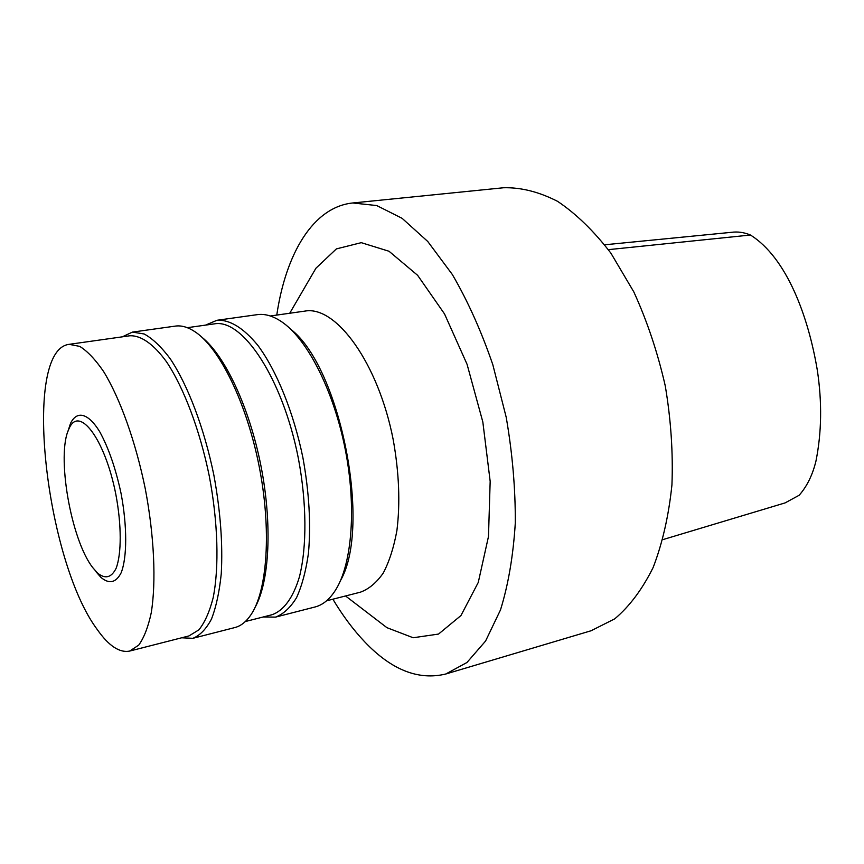 <?xml version="1.0" encoding="UTF-8"?>
<svg xmlns="http://www.w3.org/2000/svg" width="864" height="864" viewBox="0 0 864 864"><rect width="100%" height="100%" fill="white"/><g stroke="black" fill="none" stroke-linecap="round" stroke-linejoin="round"><path stroke-width="1.3" d="M662.904 539.611L785.106 502.902L799.178 495.245C806.976 486.389 812.56 475.016 815.94 461.149C821.675 432.551 822.139 402.246 817.322 370.224C808.423 316.958 786.964 257.893 750.449 235.03C744.066 232.351 737.716 231.455 731.387 232.33L604.714 244.782M332.878 599.195C342.716 615.654 353.333 629.878 364.727 641.855C391.37 669.892 418.381 680.616 445.748 674.017L591.084 630.752L614.758 618.829C629.532 606.377 642.319 589.28 653.13 567.529C662.45 543.326 668.714 515.797 671.933 484.942C673.164 452.768 670.95 419.774 665.28 385.97C657.677 352.534 647.19 321.181 633.809 291.892L610.924 253.195C593.946 231.098 576.169 213.818 557.604 201.355C539.017 191.851 521.024 187.315 503.615 187.747L352.75 202.975C313.114 207.014 285.822 253.638 276.772 315.068M445.748 674.017L466.949 662.504L485.568 641.056L500.494 609.908C508.324 584.626 513.259 555.638 515.3 522.958C515.473 488.765 512.46 453.578 506.228 417.366L492.836 364.748C481.313 331.16 467.813 301.082 452.336 274.514L427.745 241.466L402.106 218.322L376.726 205.556L352.75 202.975M372.33 616.486L386.91 627.664L413.165 637.751L438.534 634.068L460.955 615.557L478.267 582.433L488.484 536.501L490.169 481.334L482.836 421.988L467.068 364.306L444.528 313.924L417.625 275.314L389.027 251.262L361.249 242.665L336.388 248.897L315.943 268.207L306.698 284.083M326.549 600.815L360.472 592.153C368.95 589.043 376.553 582.66 383.26 573.037C389.286 561.6 393.833 547.43 396.911 530.528C400.324 502.902 399.092 472.619 393.206 439.69C378.194 362.794 335.956 305.338 304.97 311.094L270.313 315.986M340.524 580.511C371.779 526.673 340.319 367.373 290.952 329.443M263.185 616.982L275.551 617.112L315.004 606.992C323.071 604.93 330.124 598.968 336.15 589.086C352.188 562.68 356.508 506.38 345.2 449.161C333.914 391.943 308.524 341.507 283.651 323.179C274.32 316.332 265.529 313.492 257.288 314.647L216.94 320.285L205.556 325.112M275.551 617.112C283.446 614.088 290.434 607.608 296.536 597.683C301.946 585.835 305.91 571.061 308.437 553.349C311.04 524.34 309.182 492.394 302.875 457.52C293.522 412.15 276.685 370.764 257.882 345.395C243.421 327.856 229.77 319.486 216.94 320.285M245.322 621.54L271.804 614.79C283.457 610.88 293.144 597.964 299.441 576.796C306.979 546.793 306.785 503.021 298.372 458.406C282.766 378.562 242.557 318.416 214.369 323.87L187.304 327.683M255.204 607.133C269.525 581.386 272.484 524.297 260.928 465.804C249.383 407.3 224.953 355.622 201.917 337.252M181.667 637.794L192.888 638.312L234.857 627.556C240.872 626.022 246.229 621.756 250.949 614.768C267.462 590.555 271.652 529.459 259.124 466.16C246.661 402.84 219.553 347.933 195.08 331.808C188.06 327.143 181.483 325.231 175.338 326.106L132.419 332.1L122.245 336.852M192.888 638.312C199.984 635.461 206.183 629.035 211.486 619.034C216.13 607.036 219.38 591.97 221.249 573.836C222.923 544.082 220.46 511.164 213.862 475.092C204.228 428.144 187.888 385.16 170.176 358.679C161.287 346.831 152.615 338.602 144.18 333.979L132.419 332.1M129.697 651.056L188.968 635.926L198.882 629.856C204.768 622.534 209.531 611.842 213.149 597.791C219.272 567.194 218.03 522.137 209.272 475.999C199.832 430.002 183.87 387.86 166.568 361.886C153.554 343.926 140.778 335.178 129.708 335.794L69.142 344.336C21.751 349.952 45.457 560.52 97.308 629.618C108.788 645.926 119.588 653.076 129.697 651.056L138.715 645.138C143.996 637.826 148.176 627.07 151.232 612.846C156.287 581.839 154.246 535.885 145.249 488.646C135.616 441.526 120.031 398.25 103.572 371.488C95.342 359.5 87.394 351.13 79.726 346.378L69.142 344.336M96.044 571.795L100.98 577.454C109.307 584.377 116.057 582.768 121.219 572.638C127.17 557.14 127.246 526.176 121.057 493.42C115.636 468.277 108.497 447.66 99.63 431.568C88.074 412.873 76.896 410.357 70.546 423.328L67.802 431.773M92.804 567.68L97.405 572.94C105.138 579.344 111.38 577.789 116.132 568.274C121.597 553.759 121.619 524.923 115.852 494.446C105.03 438.739 78.808 404.644 68.958 428.857C56.084 454.453 70.902 539.957 92.804 567.68M608.375 249.653L750.449 235.03M345.546 595.966L386.91 627.664M289.721 313.243L315.943 268.207M97.405 572.94L100.98 577.454M68.958 428.857L70.546 423.328"/></g></svg>

